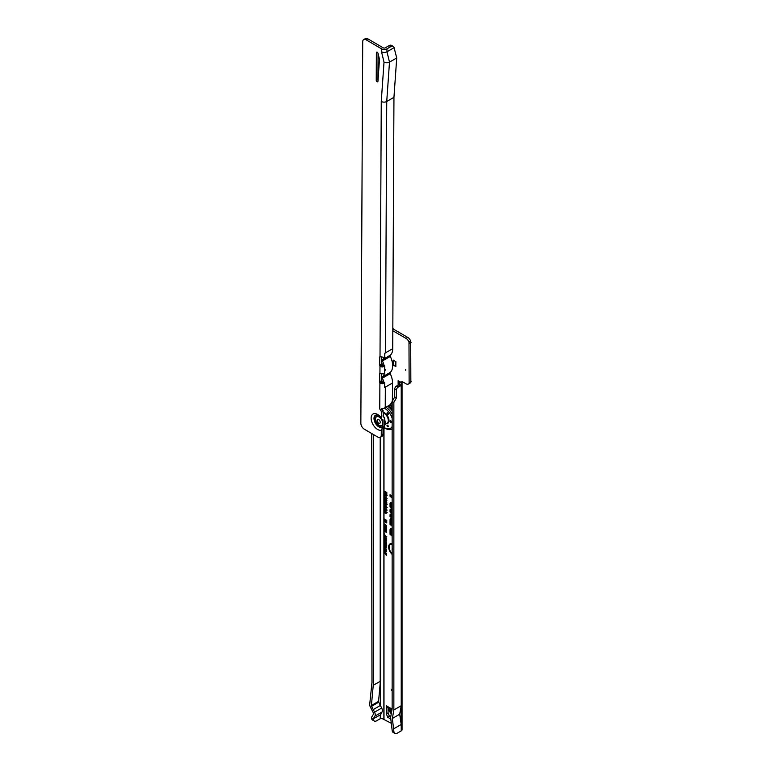 <?xml version="1.0" encoding="UTF-8"?>
<svg xmlns="http://www.w3.org/2000/svg" width="772" height="772" viewBox="0 0 772 772"><rect width="100%" height="100%" fill="white"/><g stroke="black" fill="none" stroke-linecap="round" stroke-linejoin="round"><path stroke-width="1.16" d="M391.317 689.222L391.317 690.207L391.317 689.222M405.725 369.305L405.725 370.29L405.725 369.305M392.147 544.347A6.031 3.484 -120 0 0 389.937 544.993A6.031 3.484 -120 0 0 392.147 553.707M392.147 543.893A6.195 3.58 -120 0 0 390.265 544.617A6.195 3.58 -120 0 0 390.111 544.82M392.147 543.681A6.813 3.937 -120 0 0 390.777 543.623A6.813 3.937 -120 0 0 388.712 547.917A6.813 3.937 -120 0 0 392.147 554.373M391.028 543.584A6.649 3.841 -120 0 0 389.204 547.184M392.147 515.349L391.645 514.905A1.303 0.753 -120 0 0 391.404 514.731A1.303 0.753 -120 0 0 390.642 514.75A1.303 0.753 -120 0 0 390.478 515.262L390.825 516.632L391.076 515.049L392.147 515.764M392.147 514.818L391.761 514.47A1.93 1.119 -120 0 0 391.404 514.21A1.467 0.849 -120 0 0 390.97 514.384A1.467 0.849 -120 0 0 390.835 514.625M391.404 514.21A1.93 1.119 -120 0 0 390.632 514.046A1.93 1.119 -120 0 0 390.034 515.001L390.034 516.468L391.269 517.558L391.288 515.638L392.147 516.294M390.902 514.036A1.776 1.023 -120 0 0 390.574 514.827L390.034 515.001M391.269 512.125L391.076 510.089L392.147 510.794M392.147 510.388L391.645 509.935A1.303 0.753 -120 0 0 391.404 509.761A1.303 0.753 -120 0 0 390.642 509.79A1.303 0.753 -120 0 0 390.478 510.292L390.825 512.135M392.147 509.858L391.761 509.51A1.93 1.119 -120 0 0 391.404 509.25A1.467 0.849 -120 0 0 390.97 509.414A1.467 0.849 -120 0 0 390.835 509.665M391.404 509.25A1.93 1.119 -120 0 0 390.632 509.076A1.93 1.119 -120 0 0 390.034 510.041L390.034 511.971L391.269 513.062L391.288 510.678L392.147 511.325M390.902 509.076A1.776 1.023 -120 0 0 390.574 509.858L390.034 510.041M391.269 506.528L390.825 504.077L392.147 504.386M392.147 503.971L391.645 503.527A1.303 0.753 -120 0 0 391.404 503.354A1.303 0.753 -120 0 0 390.642 503.383A1.303 0.753 -120 0 0 390.478 503.884L390.478 506.866L392.147 508.343M391.394 502.833A1.467 0.849 -120 0 0 390.97 503.006A1.467 0.849 -120 0 0 390.835 503.248M392.147 503.441L391.761 503.093A1.93 1.119 -120 0 0 391.404 502.842A1.93 1.119 -120 0 0 390.632 502.668A1.93 1.119 -120 0 0 390.034 503.624L390.034 507.001L392.147 508.873M390.902 502.659A1.776 1.023 -120 0 0 390.574 503.45L390.034 503.624M392.147 507.407L391.269 506.625L391.288 504.261L392.147 504.917M392.832 328.168L393.459 329.152L407.732 337.393A4.835 2.789 60 0 1 410.694 341.079L410.839 382.304A4.835 2.789 60 0 1 410.144 383.047L408.436 384.031A4.835 2.789 -120 0 0 409.131 383.288L408.986 342.064A4.835 2.789 -120 0 0 406.024 338.387L392.813 330.754M392.089 709.111L386.357 705.801L386.357 713.801L387.689 717.236L389.397 716.242L388.065 712.807L388.065 707.731M389.397 716.242L390.69 716.995M395.853 366.565L393.218 365.05L393.218 360.109L395.853 361.634L395.853 366.565M386.434 539.223L385.189 539.628L383.993 537.563L385.17 537.37L386.241 539.744M383.993 535.826L385.209 535.237L386.434 537.023L385.624 537.495L386.019 536.772L385.209 535.681L384.379 535.807L384.852 537.08L383.993 535.826L384.35 537.187M386.434 546.065L385.189 546.47L383.993 544.395L385.17 544.212L386.241 546.586M383.993 538.074L384.35 544.019M380.374 681.165L380.374 705.473L381.696 708.02A4.236 2.441 60 0 1 382.034 712.025L380.596 714.747L373.252 718.8L373.368 719.755A4.835 2.789 120 0 0 374.256 721.009A4.835 2.789 120 0 0 376.678 720.768L380.2 718.732L382.121 718.568L391.481 723.364M392.147 401.479L393.855 402.463L393.855 709.96L392.35 718.471L393.971 732.145A4.835 2.789 120 0 0 394.859 733.4L393.151 732.416A4.835 2.789 -60 0 1 392.263 731.152L390.613 717.468L392.147 708.793L392.147 401.479L394.714 396.933L394.714 389.136A2.422 1.399 -60 0 1 396.422 386.174L398.902 384.745A1.814 1.052 120 0 0 399.52 384.195L399.597 382.68L398.111 380.692L401.401 382.594A1.814 1.052 60 0 1 401.778 381.773A1.814 1.052 60 0 1 402.685 381.87L406.024 383.79A4.835 2.789 -120 0 0 408.436 384.031M383.993 490.886L386.811 492.507L386.811 494.466L386.27 492.777L385.682 492.44L385.682 493.626L385.141 492.131L383.993 491.465L383.993 428.151M383.993 493.009L386.811 494.64L386.811 495.885L385.971 496.425L385.199 495.431L383.993 495.547L385.112 494.505L383.993 493.588L383.993 491.465M386.811 495.885L385.971 496.425L386.174 495.885M383.993 496.396L386.84 499.021L385.99 499.426L384.485 497.486L384.485 498.558L383.993 498.268L384.495 494.862M386 498.857L386.878 498.538M386.84 499.021L385.99 499.426L386.704 498.808M383.993 498.268L386.84 500.912L385.382 500.999L383.993 499.619L384.253 498.741M386.84 500.912L385.382 500.999M383.993 499.619L384.948 502.099L385.218 500.98L386.772 502.157L386.772 503.614L386.241 502.331L384.958 502.688L383.993 501.539L383.993 500.796L384.881 500.758M384.948 501.366L385.247 500.932L384.736 501.096M384.948 502.099L385.961 501.819L385.151 501.482M385.923 502.369L384.958 502.688L385.228 502.205M383.993 502.176L386.84 504.801L385.99 505.216L384.485 503.267L384.485 504.348L383.993 504.058L383.993 501.539M386 504.637L386.878 504.319M386.84 504.801L385.99 505.216L386.704 504.598M383.993 504.058L383.993 505.814L385.016 505.718L384.794 507.243L386.01 506.374L386.84 507.87L385.846 508.362L386 506.953L384.794 507.831L383.993 506.75L383.993 505.814L385.016 505.718M385.083 506.326L384.456 506.577M385.218 507.136L386.01 506.374M386.84 507.87L385.846 508.362L386.347 507.831M385.778 507.754L386.849 507.387M385.527 507.706L384.794 507.831L384.996 507.281M383.993 506.75L383.993 508.266L385.402 508.266L386.84 510.388L385.855 510.948L386.309 510.07L385.402 508.844L384.456 508.98L385.006 510.495L383.993 509.144L384.34 507.976M386.84 510.388L385.855 510.948L386.318 510.321M385.739 510.311L386.849 509.887M384.765 508.661L385.826 508.468L384.456 508.98M383.993 509.144L383.993 510.784L385.402 510.784L386.84 512.907L385.855 513.467L386.309 512.589L385.402 511.363L384.456 511.498L385.006 513.013L383.993 511.662L384.34 510.495M386.84 512.907L385.855 513.467L386.318 512.84M385.739 512.83L386.849 512.405M384.765 511.18L385.826 510.987L384.456 511.498M383.993 518.784L386.743 520.376L386.743 521.38L385.431 520.926L386.743 521.988L386.743 522.982L383.993 521.389L383.993 520.666L384.977 521.235L383.993 520.434L383.993 519.739L384.958 520.067L383.993 519.517L383.993 511.662M383.993 523.638L386.704 525.973L383.993 524.14L383.993 521.389M383.993 525.066L386.675 527.179L386.675 527.739L383.993 525.771L383.993 524.14M383.925 525.375L384.91 525.192M383.993 526.707L386.675 528.82L386.675 529.389L383.993 527.411L383.993 525.771M383.925 527.015L384.91 526.832M383.993 528.347L386.675 530.461L386.675 531.03L383.993 529.052L383.993 527.411M383.925 528.656L384.91 528.473M383.993 529.988L386.675 532.111L386.675 532.67L383.993 530.692L383.993 529.052M383.925 530.296L384.91 530.123M383.993 530.692L384.253 535.006M386.434 537.023L385.624 537.495L386.068 536.974M385.527 537.003L386.521 536.569M385.643 535.343L384.379 535.807M383.993 539.541L386.396 540.487L386.396 541.066L384.678 540.622L386.396 542.726L383.993 541.336L385.402 541.712L383.993 540.419L385.479 540.4L384.379 539.319M383.993 542.05L386.396 542.996L386.357 544.308L385.672 544.376L384.379 541.828M386.357 544.308L385.672 544.376L385.971 543.951M383.993 546.383L386.396 547.329L384.832 547.811L386.396 549.162L383.993 547.773L385.556 547.29L384.379 546.161M383.993 549.867L383.993 548.101L386.396 549.49L386.396 551.227L385.99 549.703L385.431 549.384L385.431 550.6L385.016 549.143L384.408 548.786L384.408 549.635M383.993 550.542L386.396 551.488L384.832 551.97L386.396 553.321L383.993 551.932L385.556 551.449L384.379 550.32M383.993 553.254L385.99 553.958L386.396 553.485L386.396 555.357L384.379 553.032M392.147 521.332L392.147 523.184M392.147 524.728L391.269 523.947L391.269 520.714A0.994 0.569 60 0 1 392.147 520.444M392.147 519.006A2.731 1.573 -120 0 0 390.883 518.649A2.731 1.573 -120 0 0 390.034 520L390.034 524.323L392.147 526.205M392.147 531.3L392.147 533.153M392.147 534.697L391.269 533.915L391.269 530.682A0.994 0.569 60 0 1 392.147 530.412M392.147 528.965A2.731 1.573 -120 0 0 390.883 528.617A2.731 1.573 -120 0 0 390.034 529.968L390.034 534.292L392.147 536.164M392.147 496.599L390.034 494.727L390.034 496.193L392.147 498.065M392.147 404.412A4.835 2.789 -120 0 0 392.128 404.403L390.922 403.698M390.844 719.05L387.689 717.236M384.572 494.862L385.653 493.974M374.256 721.009L372.548 720.025A4.835 2.789 -60 0 1 371.66 718.761L371.544 717.323L373.378 714.361A1.814 1.052 -120 0 0 373.233 712.643L370.28 706.805A3.628 2.094 -120 0 1 369.711 704.296L371.969 682.516L371.544 433.42M393.855 731.702L392.147 730.717M393.855 709.96L401.199 705.724L399.693 714.225L401.199 724.474L401.199 705.724M393.855 728.72L401.199 724.474M394.859 733.4A4.835 2.789 120 0 0 397.281 733.159L401.228 730.881A2.779 1.602 180 0 0 402.048 729.743L402.048 382.767A2.779 1.602 0 0 0 401.923 382.294M399.52 384.195L401.228 385.189A1.814 1.052 -60 0 1 400.61 385.73L398.13 387.158A2.422 1.399 120 0 0 396.422 390.121L396.422 397.918L393.855 402.463M378.705 699.75L378.705 702.095A1.206 0.695 60 0 1 378.56 701.352L380.374 681.406M380.374 705.473L373.252 709.584L380.374 705.473M380.2 718.732L380.374 714.689M373.252 719.321L371.544 718.327M382.034 712.025L374.893 716.155L373.252 718.8M374.893 716.155A4.236 2.441 -120 0 0 374.555 712.151L381.696 708.02M378.56 701.352L371.409 705.473A1.206 0.695 -120 0 0 371.602 706.312L374.555 712.151M371.409 705.473L373.252 685.237L373.252 434.414M380.596 437.155L380.596 681.174L373.252 685.237M402.675 381.86L401.401 382.594M409.44 343.25L411.148 342.257M411.148 381.696L409.44 382.68M399.626 382.777L402.038 382.854A2.779 1.602 0 0 0 402.048 382.767M401.228 730.881L401.228 385.189L402.038 382.854M380.374 705.405L378.743 702.192A1.206 0.695 60 0 1 378.705 702.095M392.35 718.471L399.693 714.225M390.7 495.306L390.478 496.058L392.147 497.535M392.147 497.129L390.478 495.653M392.147 507.937L390.825 506.76M391.143 528.588A2.567 1.486 -120 0 0 390.584 529.66M391.365 530.325L391.365 530.248A1.457 0.84 60 0 1 391.597 529.621M391.829 528.781A2.268 1.312 -120 0 0 391.066 529.032A2.268 1.312 -120 0 0 390.922 529.264M391.269 533.819L390.825 530.422A1.621 0.936 60 0 1 391.327 529.621A1.621 0.936 60 0 1 392.147 529.881M392.147 535.228L390.825 534.05M392.147 529.486A2.104 1.216 -120 0 0 390.738 529.409A2.104 1.216 -120 0 0 390.478 530.229L390.478 534.156L392.147 535.633M391.143 518.63A2.567 1.486 -120 0 0 390.584 519.701M391.365 520.357L391.365 520.28A1.457 0.84 60 0 1 391.597 519.653M391.829 518.813A2.268 1.312 -120 0 0 391.066 519.073A2.268 1.312 -120 0 0 390.922 519.295M391.269 523.85L390.825 520.453A1.621 0.936 60 0 1 391.327 519.653A1.621 0.936 60 0 1 392.147 519.913M392.147 525.259L390.825 524.082M392.147 519.517A2.104 1.216 -120 0 0 390.738 519.44A2.104 1.216 -120 0 0 390.478 520.26L390.478 524.188L392.147 525.664M392.147 549.905L392.147 548.525M392.147 551.575L392.147 550.745M392.147 545.872L392.147 545.042M392.147 547.666L392.147 546.788M392.041 549.143L392.581 548.96M385.141 492.131L385.643 491.841M385.691 492.43L385.691 491.87M385.141 493.308L385.682 492.999M386.27 492.777L386.772 492.488M386.27 494.157L386.811 493.848M384.514 499.349L384.543 498.751M385.807 500.314L386.878 500.43L384.736 499.204M386.222 500.758L386.801 500.623M383.916 499.223L384.466 499.04M385.382 499.706L384.417 499.523L386.338 500.603L385.382 500.43M383.916 501.124L385.209 500.594M386.232 502.061L385.392 502.311M385.884 502.07L386.135 501.549M386.241 503.305L386.772 502.997M385.373 501.993L385.961 501.819L385.373 501.993M384.485 497.486L384.803 496.936M387.158 498.702L386.415 499.05M385.778 498.046L386.338 497.747M384.495 497.477L384.495 496.801M383.993 498.229L384.485 497.94M385.054 494.765L385.653 494.331L385.054 494.765M385.546 495.045L384.495 495.142M387.119 495.566L386.396 496.049M385.112 494.234L385.614 493.945M385.643 494.543L386.27 495.595L385.942 494.138M386.27 494.91L386.772 494.62M385.971 495.846L386.811 495.412M384.495 502.591L384.495 503.257L384.803 502.717M387.158 504.492L386.415 504.84M385.778 503.827L386.338 503.527M383.993 504.019L384.485 503.73M383.916 506.239L385.344 505.554M385.855 507.349L385.228 507.455M387.158 507.551L386.367 508.034M385.18 506.808L386.434 506.258M385.382 505.892L384.765 506.258L385.382 505.892M387.158 512.598L386.367 513.11M383.916 511.199L384.63 510.495M387.158 510.08L386.367 510.591M383.916 508.68L384.63 507.976M383.993 519.469L384.495 519.083M384.958 520.067L386.54 520.357L384.495 519.18M383.993 520.386L384.495 519.913M385.411 520.868L384.495 520.116M384.977 521.235L386.444 521.747M383.993 521.351L384.495 520.965M386.743 522.354L384.495 521.061M385.431 520.926L385.276 520.338L386.743 520.849M386.782 536.733L386.106 537.177M383.964 535.575L384.553 534.986M384.34 545.688L384.823 543.874M386.782 545.775L385.189 546.47M386.135 546.045L386.521 545.621L385.682 546.2L385.16 544.656L385.595 544.318L384.726 544.588L385.595 544.318M383.964 544.636L384.466 544.434M384.379 544.878L385.16 544.656L384.379 544.878L385.682 546.2L386.521 545.621M384.34 538.856L384.823 537.032M386.782 538.933L385.189 539.628M386.135 539.213L386.521 538.788L385.682 539.358L385.16 537.814L385.595 537.486L384.726 537.746L385.595 537.486M383.964 537.794L384.466 537.592M384.379 538.036L385.16 537.814L384.379 538.036L385.682 539.358L386.521 538.788M385.556 551.449L386.125 551.333M383.993 551.932L384.495 551.488M384.832 551.97L386.396 551.584M385.556 547.29L386.125 547.165M383.993 547.773L384.495 547.329M384.832 547.811L386.396 547.425M386.704 543.99L386.096 544.038M384.9 543.034L385.402 542.832M385.315 542.812L385.99 543.671L385.585 542.523M385.662 543.922L386.396 543.507M385.479 540.4L386.232 540.39M384.755 540.39L383.993 540.419M385.402 541.712L385.961 541.79M386.27 542.069L385.72 541.761M386.396 540.622L385.556 540.4M393.218 365.05L395.853 365.455M386.357 705.801A2.779 1.602 120 0 0 386.936 707.075L391.944 709.97M388.065 712.807L386.357 713.801M391.25 713.839L389.02 710.694A2.779 1.602 120 0 1 388.953 709.632L389.136 708.349M383.086 415.577L384.774 418.926L384.736 425.382L383.018 429.28L382.989 434.163A4.835 2.789 60 0 1 381.986 436.354L380.278 437.348A4.835 2.789 60 0 1 377.846 437.097L364.249 429.155A4.835 2.789 -120 0 1 360.852 423.22L362.705 41.775A4.835 2.789 -120 0 1 363.708 39.584A4.835 2.789 -120 0 1 366.15 39.835L381.513 48.81L381.503 51.763A3.87 2.248 -179.7 0 0 386.975 51.782L394.087 47.671L396.721 57.968L393.952 97.32L386.733 101.489L385.508 352.843L392.726 348.674L393.952 97.32M382.256 408.658A1.814 1.052 -120 0 0 382.989 410.328L383.52 416.928A8.984 5.192 -120 0 0 383.076 416.34M384.446 417.382L383.52 416.928M376.466 415.018A6.678 3.85 -120 0 0 374.565 418.26A6.678 3.85 -120 0 0 377.711 425.237A6.678 3.85 -120 0 0 382.97 426.559L383.057 419.91L381.677 419.244L381.368 417.97L381.397 411.611L383.105 410.617M382.97 426.559L381.3 430.284L381.281 435.147A4.835 2.789 60 0 1 380.278 437.348M377.093 81.764A1.206 0.695 -120 0 0 377.701 81.822A1.206 0.695 -120 0 0 377.942 81.349L379.428 60.284A6.041 3.493 -120 0 0 379.226 58.247L378.039 53.384A1.206 0.695 -120 0 0 376.62 52.168A1.206 0.695 -120 0 0 376.369 52.718L376.234 80.278A1.206 0.695 -120 0 0 377.093 81.764M381.397 356.944L381.358 364.114A1.206 0.695 -120 0 0 381.677 365.069L382.053 365.436A1.448 0.84 0.3 0 0 382.767 365.532L384.205 365.793A15.72 9.071 60 0 0 382.439 360.958L390.304 356.413A1.206 0.695 60 0 1 390.304 355.197A15.72 9.071 -120 0 0 392.726 348.674M390.304 356.413A15.72 9.071 60 0 1 392.649 365.658L392.485 365.754M384.253 373.957A15.72 9.071 -120 0 1 382.362 376.968L390.227 372.422A15.72 9.071 -120 0 0 392.649 365.957M390.227 372.422A1.206 0.695 -120 0 0 390.217 373.638A15.72 9.071 60 0 1 392.562 382.951L392.359 400.61A4.835 2.779 -59.7 0 1 389.04 405.435L385.238 407.635A3.87 2.248 -179.7 0 1 384.195 408.06L381.3 409.633A3.87 2.248 -179.7 0 1 379.756 409.083L380.548 409.565A1.814 1.052 -120 0 0 381.272 411.312L381.397 411.611M381.503 51.763L384.022 62.117L381.262 101.47A3.87 2.248 0.3 0 0 386.733 101.489L389.493 62.136L396.721 57.968M384.784 354.657A15.72 9.071 -120 0 0 384.861 353.209L385.508 352.843A3.87 2.248 0.3 0 1 384.784 353.171L384.765 357.59L382.922 357.089A3.87 2.248 -179.7 0 1 381.011 356.847L380.017 356.645A1.206 0.695 -120 0 0 379.94 356.674A1.206 0.695 -120 0 0 379.689 357.224L379.65 365.098A1.206 0.695 -120 0 0 379.969 366.053L380.963 366.69A3.87 2.248 0.3 0 0 382.873 366.932L384.726 365.783L384.707 368.717A15.72 9.071 60 0 1 384.784 370.203L385.392 369.846M384.697 371.892A15.72 9.071 -120 0 0 384.784 370.492L385.392 370.145L384.707 370.454L384.572 374.14M384.784 370.203L384.707 368.717M384.292 373.851L382.844 373.822A3.87 2.248 -179.7 0 1 380.934 373.58L379.93 373.378A1.206 0.695 -120 0 0 379.863 373.407A1.206 0.695 -120 0 0 379.612 373.957L379.573 381.831A1.206 0.695 -120 0 0 379.892 382.787L380.885 383.423A3.87 2.248 0.3 0 0 382.796 383.665L384.649 382.516L384.63 385.952A15.72 9.071 60 0 1 384.697 387.486L385.334 387.119L385.238 407.635M381.31 373.677L381.281 380.847A1.206 0.695 -120 0 0 381.6 381.802L381.966 382.179A1.448 0.84 0.3 0 0 382.69 382.265L382.796 383.665M382.69 382.265L384.649 382.516M384.697 387.486L384.63 385.952M381.387 409.305L382.043 408.301M382.767 365.532L382.873 366.932M384.205 365.793L384.726 365.783M394.087 47.671L394.077 47.642A4.835 2.779 -59.7 0 0 393.209 46.388A4.835 2.779 -59.7 0 0 390.796 46.629L386.984 48.829A3.87 2.248 -179.7 0 1 381.513 48.81M390.796 46.629L389.078 45.635L385.276 47.825A1.448 0.84 -179.7 0 1 383.221 47.825L367.858 38.851L366.15 39.835M363.708 39.584L365.417 38.6A4.835 2.789 60 0 1 367.858 38.851M378.077 53.519L377.952 79.294A1.206 0.695 -120 0 0 378.048 79.834M389.078 45.635A4.835 2.779 -59.7 0 1 391.5 45.394L393.209 46.388M379.756 409.083L379.892 382.787L381.6 381.802M379.93 373.378L379.969 366.053L381.677 365.069M382.053 365.436L380.963 366.69M381.966 382.179L380.885 383.423M382.439 360.958A1.206 0.695 60 0 1 382.439 359.733A15.72 9.071 -120 0 0 384.176 357.175M382.362 376.968A1.206 0.695 -120 0 0 382.352 378.183A15.72 9.071 60 0 1 383.993 382.507M381.368 361.991A13.298 7.681 60 0 1 382.603 365.532M381.31 374.69A13.298 7.681 -120 0 0 381.995 373.793M381.291 379.216A13.298 7.681 60 0 1 382.381 382.256M384.022 62.117A3.87 2.248 0.3 0 0 389.493 62.136L386.975 51.782L386.984 48.829M390.738 422.342A0.907 0.521 60 0 1 390.748 420.865A0.907 0.521 60 0 1 390.738 422.342M387.612 426.713A0.907 0.521 60 0 1 387.612 425.237A0.907 0.521 60 0 1 387.612 426.713M387.669 414.352A0.907 0.521 60 0 1 387.679 412.875A0.907 0.521 60 0 1 387.669 414.352M387.612 406.265A13.24 7.643 60 0 1 392.147 410.714M391.23 422.361A0.907 0.521 60 0 1 390.333 420.798M388.162 414.371A0.907 0.521 60 0 1 387.264 412.808M388.104 426.733A0.907 0.521 60 0 1 387.206 425.169M392.147 408.967A13.423 7.749 -120 0 0 388.586 405.696M387.727 406.197A13.423 7.749 60 0 1 392.147 410.54M392.147 428.788A13.423 7.749 60 0 1 392.128 428.788L391.665 429.01A13.124 7.575 60 0 0 392.147 428.74M383.095 412.962A5.8 3.349 60 0 1 384.244 413.445A5.8 3.349 60 0 1 387.882 418.144A5.8 3.349 60 0 1 387.534 422.873L384.745 424.783M384.765 420.103A5.8 3.349 60 0 1 384.745 424.204M381.021 418.279A5.076 2.934 -120 0 0 379.37 416.851A5.076 2.934 -120 0 0 376.813 416.581A5.076 2.934 -120 0 0 376.688 416.668M381.754 425.449A5.076 2.934 -120 0 0 381.889 425.382A5.076 2.934 -120 0 0 381.889 419.524M379.071 425.266A5.076 2.934 -120 0 0 381.629 425.526A5.076 2.934 -120 0 0 382.41 421.473A5.076 2.934 -120 0 0 379.11 416.996A5.076 2.934 -120 0 0 376.553 416.735A5.076 2.934 -120 0 0 375.771 420.788A5.076 2.934 -120 0 0 379.071 425.266M378.666 423.181A2.219 1.283 60 0 1 377.103 420.45A2.219 1.283 60 0 1 378.685 419.563A2.219 1.283 60 0 1 379.013 419.794A2.219 1.283 60 0 1 380.21 421.869A2.219 1.283 60 0 1 380.249 422.284A2.219 1.283 60 0 1 378.666 423.181M391.365 510.311L390.825 510.495M391.365 503.904L390.825 504.077M383.993 719.041L383.993 544.907M398.13 380.731L398.13 385.189M383.993 494.891L383.993 493.588M380.596 718.693L380.596 714.747M383.877 719.002L383.877 428.325M380.2 681.222L380.2 437.386M371.66 718.761L373.368 719.755M393.971 732.145L392.263 731.152M396.364 398.13L394.646 397.146M396.422 397.918L394.714 396.933M396.422 390.121L394.714 389.136M398.13 387.158L396.422 386.174M400.61 385.73L398.902 384.745M400.977 382.352L399.597 382.68L399.597 383.809M398.255 380.779L398.207 385.141M410.839 382.304L409.131 383.288M410.694 341.079L408.986 342.064M407.732 337.393L406.024 338.387M393.459 329.152L392.823 329.519M393.305 328.997L392.823 329.277M371.602 706.312L378.743 702.192M390.535 529.804L390.034 529.968M391.365 530.248L390.825 530.422M390.535 519.836L390.034 520M391.365 520.28L390.825 520.453M391.365 515.281L390.825 515.455M384.803 497.998L385.315 497.699M384.803 503.778L385.315 503.479M391.713 711.234L388.953 709.632M391.549 712.151L389.02 710.694M376.755 415.046A6.562 3.783 -120 0 0 374.709 418.27A6.562 3.783 -120 0 0 377.846 425.179A6.562 3.783 -120 0 0 383.028 426.366M381.677 419.244C377.161 413.724 378.077 416.012 377.44 415.24L376.244 415.037A6.861 3.966 -120 0 0 373.995 418.434A6.861 3.966 -120 0 0 377.151 425.536A6.861 3.966 -120 0 0 382.526 427.051M381.3 430.284A9.187 5.308 60 0 1 374.594 426.829A9.187 5.308 60 0 1 371.139 418.173A9.187 5.308 60 0 1 374.652 413.58A9.187 5.308 60 0 1 381.368 417.97M377.218 52.226L376.369 52.718M381.262 101.47L380.017 356.645M385.334 387.119L392.562 382.951M381.281 435.147L382.989 434.163M381.281 380.847L379.573 381.831M380.471 373.455L379.612 373.957M381.358 364.114L379.65 365.098M380.548 356.722L379.689 357.224M381.272 411.312L382.989 410.328M377.952 79.294L376.234 80.278M382.439 359.733L390.304 355.197M382.352 378.183L390.217 373.638M383.095 412.296A6.282 3.628 60 0 1 384.562 412.866A6.282 3.628 60 0 1 388.866 419.292A6.282 3.628 60 0 1 386.56 423.722M383.095 412.634A6.041 3.493 60 0 1 384.398 413.155A6.041 3.493 60 0 1 388.326 418.492A6.041 3.493 60 0 1 387.39 423.317A6.041 3.493 60 0 1 386.782 423.548L387.39 423.317M386.975 423.394A5.925 3.416 -120 0 0 388.229 418.762A5.925 3.416 -120 0 0 384.311 413.31A5.925 3.416 -120 0 0 383.095 412.808M389.841 404.866A13.124 7.575 60 0 1 392.147 406.699M385.99 407.191A13.124 7.575 60 0 1 392.147 414.139M384.195 408.06A11.918 6.88 60 0 1 384.591 408.282A11.918 6.88 60 0 1 392.147 418.183M392.147 426.559A11.918 6.88 60 0 1 384.495 427.688A11.918 6.88 60 0 1 384.292 427.563M385.768 502.099L385.276 502.205M385.402 494.727L384.91 494.823M386.637 495.798L386.145 495.894M386.656 507.773L386.164 507.87M385.44 507.185L384.948 507.291M386.608 512.782L386.116 512.888M386.608 510.263L386.116 510.369M392.147 406.159L390.092 404.634M384.147 427.871L384.736 428.238C388.142 429.763 390.449 430.023 391.665 429.01"/></g></svg>
